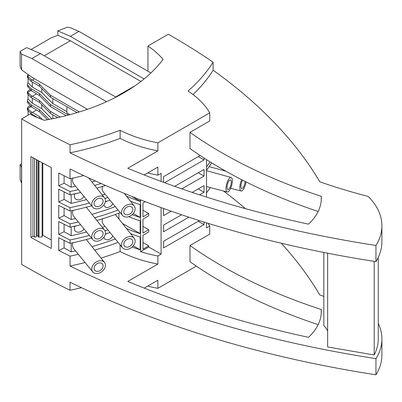 <?xml version="1.0" encoding="UTF-8"?>
<svg xmlns="http://www.w3.org/2000/svg" width="402" height="402" viewBox="0 0 402 402"><rect width="100%" height="100%" fill="white"/><g stroke="black" fill="none" stroke-linecap="round" stroke-linejoin="round"><path stroke-width="0.6" d="M323.831 252.456L323.831 325.6A48.592 28.055 0 0 1 327.635 330.901M327.635 253.205L327.635 346.961L374.192 354.986A97.178 56.104 0 0 0 378.257 338.931L378.257 257.436M374.192 261.355L374.192 354.986M193.02 94.576A238.09 137.459 -0 0 0 213.105 70.244A631.668 364.689 180 0 1 319.826 181.82A439.471 253.727 -0 0 0 368.147 196.412A100.822 58.21 180 0 1 381.9 225.758A100.822 58.21 180 0 1 375.95 245.461A784.724 453.054 180 0 1 70.028 152.85A238.09 137.459 -0 0 0 120.108 138.363L120.108 130.283A238.09 137.459 -0 0 1 70.028 144.765A784.724 453.054 180 0 1 21.658 118.912L29.969 114.118A131.193 75.742 180 0 0 44.215 120.283A187.558 108.284 180 0 0 163.091 59.375A114.188 65.923 -0 0 0 147.956 45.999L147.956 71.249M318.168 211.457A460.421 265.822 -0 0 1 189.99 148.534L189.99 132.369L209.743 120.962L209.743 112.877A107.384 61.998 -0 0 0 188.015 91.073A238.09 137.459 -0 0 0 213.105 62.164L213.105 70.244M189.99 132.369A460.421 265.822 -0 0 0 321.258 196.307A84.998 49.074 180 0 1 321.324 198.206A84.998 49.074 180 0 1 308.475 224.15A770.111 444.622 180 0 1 127.781 168.282L157.87 150.911A107.384 61.998 180 0 1 120.108 138.363M381.9 225.758L381.9 241.929A100.822 58.21 180 0 1 375.95 261.627L375.95 245.461M321.258 200.111L321.258 196.307M51.275 167.589A784.724 453.054 180 0 1 30.919 156.544L30.919 237.376A784.724 453.054 -0 0 0 51.275 248.426L51.275 167.589M147.77 172.91A107.384 61.998 -0 0 0 157.87 175.161L161.086 173.302L161.086 181.408M106.565 101.706L31.858 58.571L40.451 53.612L115.585 96.993L134.876 85.857M208.075 223.331A107.384 61.998 -0 0 1 209.743 226.045L209.743 234.13L189.99 245.537A460.421 265.822 -0 0 0 321.258 309.475A84.998 49.074 180 0 1 321.324 311.374A84.998 49.074 180 0 1 308.475 337.318A770.111 444.622 180 0 1 127.781 281.45L157.87 264.079A107.384 61.998 180 0 1 120.108 251.536L120.108 244.818M378.257 323.419A100.822 58.21 180 0 1 381.9 338.931A100.822 58.21 180 0 1 375.95 358.629A784.724 453.054 -0 0 1 70.028 266.018A238.09 137.459 -0 0 0 85.088 262.541M101.028 258.074A238.09 137.459 -0 0 0 120.108 251.536M281.254 243.22A631.668 364.689 180 0 1 319.826 294.988A439.471 253.727 -0 0 0 323.831 296.369M223.492 191.03A631.668 364.689 180 0 1 245.461 208.653M206.527 192.829A238.09 137.459 -0 0 0 210.367 187.578M161.086 207.578L161.086 254.139L148.72 246.994L148.72 245.853L142.966 249.18L142.966 235.291L148.72 231.969L148.72 229.688L142.966 233.009L142.966 219.125L148.72 215.804L148.72 213.522L142.966 210.201M148.72 229.688L142.966 226.366M148.72 245.853L142.966 242.532M145.207 201.663L142.966 202.96L142.966 216.844L148.72 213.522M148.72 246.994L140.564 251.702L140.564 199.874M144.233 174.95L157.87 167.076L157.87 175.161M140.167 199.719L140.167 201.296A107.384 61.998 180 0 1 126.474 196.186M132.147 214.678A107.384 61.998 180 0 0 140.167 217.462L140.167 204.668A107.384 61.998 180 0 1 130.484 201.236M120.419 212.864A107.384 61.998 180 0 1 120.108 212.703L120.108 212.482M126.474 228.522A107.384 61.998 180 0 0 140.167 233.627L140.167 220.834A107.384 61.998 180 0 1 128.67 216.663M132.147 247.009A107.384 61.998 180 0 0 140.167 249.793L140.167 236.999A107.384 61.998 180 0 1 130.484 233.567M161.086 254.139L157.87 255.994L157.87 264.079M157.87 255.994A107.384 61.998 180 0 1 140.564 251.702M105.419 200.613A7.532 5.573 -38.9 0 1 100.43 207.879A7.532 5.573 -38.9 0 1 92.756 207.211A7.532 5.573 -38.9 0 1 91.767 204.286A7.532 5.573 -38.9 0 1 96.797 197A7.532 5.573 -38.9 0 1 104.475 197.744A7.532 5.573 -38.9 0 1 105.419 200.613M72.953 178.066L72.39 180.634L73.119 183.242L92.756 207.211M103.108 201.236A4.98 3.683 -38.9 0 1 99.796 206.045A4.98 3.683 -38.9 0 1 94.721 205.578A4.98 3.683 -38.9 0 1 94.083 203.663A4.98 3.683 -38.9 0 1 97.395 198.854A4.98 3.683 -38.9 0 1 102.47 199.322A4.98 3.683 -38.9 0 1 103.108 201.236M75.521 186.221A231.532 133.67 180 0 1 71.189 187.196L64.089 183.237L58.737 185.83L58.737 173.031A784.724 453.054 180 0 0 70.028 178.689L70.028 169.016A784.724 453.054 180 0 0 375.95 261.627M78.34 189.649A238.09 137.459 180 0 1 70.028 191.483A784.724 453.054 180 0 1 58.737 185.83M64.089 183.237L64.089 175.739M71.189 187.196L71.189 178.443M83.676 175.563A238.09 137.459 180 0 1 70.028 178.689M95.41 180.96A231.532 133.67 180 0 1 91.947 181.975M101.113 183.508A238.09 137.459 180 0 1 94.681 185.417M80.656 192.473A238.09 137.459 180 0 1 70.028 194.854L70.028 191.483M105.58 185.473A238.09 137.459 180 0 1 96.862 188.161M135.147 208.779A7.532 5.573 -38.9 0 1 130.158 216.045A7.532 5.573 -38.9 0 1 122.479 215.371A7.532 5.573 -38.9 0 1 121.494 212.452A7.532 5.573 -38.9 0 1 126.524 205.166A7.532 5.573 -38.9 0 1 134.198 205.909A7.532 5.573 -38.9 0 1 135.147 208.779M102.495 186.453L102.113 189.322L102.902 191.518L122.479 215.371M132.836 209.402A4.98 3.683 -38.9 0 1 129.519 214.211A4.98 3.683 -38.9 0 1 124.444 213.743A4.98 3.683 -38.9 0 1 123.806 211.829A4.98 3.683 -38.9 0 1 127.117 207.02A4.98 3.683 -38.9 0 1 132.193 207.487A4.98 3.683 -38.9 0 1 132.836 209.402M105.012 194.096A231.532 133.67 180 0 1 102.289 194.99M86.541 199.638A231.532 133.67 180 0 1 71.189 203.362L64.089 199.402L58.737 201.995L58.737 189.201A784.724 453.054 180 0 0 70.028 194.854M89.35 203.06A238.09 137.459 180 0 1 70.028 207.648A784.724 453.054 180 0 1 58.737 201.995M107.831 197.533A238.09 137.459 180 0 1 104.937 198.472M64.089 199.402L64.089 191.905M71.189 203.362L71.189 194.608M84.003 196.543L82.767 198.045L80.948 199.291L78.938 199.9L77.003 199.794L75.626 199.126L74.611 197.814L74.32 193.93M76.44 193.457A5.708 4.226 -38.9 0 1 74.32 194.181M91.611 205.814A238.09 137.459 180 0 1 70.028 211.02L70.028 207.648M110.002 200.176A238.09 137.459 180 0 1 105.314 201.729M105.419 232.949A7.532 5.573 -38.9 0 1 100.43 240.215A7.532 5.573 -38.9 0 1 92.756 239.542A7.532 5.573 -38.9 0 1 91.767 236.622A7.532 5.573 -38.9 0 1 96.797 229.336A7.532 5.573 -38.9 0 1 104.475 230.08A7.532 5.573 -38.9 0 1 105.419 232.949M72.953 210.402L72.39 212.965L73.119 215.578L92.756 239.542M103.108 233.567A4.98 3.683 -38.9 0 1 99.796 238.381A4.98 3.683 -38.9 0 1 94.721 237.914A4.98 3.683 -38.9 0 1 94.083 235.999A4.98 3.683 -38.9 0 1 97.395 231.19A4.98 3.683 -38.9 0 1 102.47 231.658A4.98 3.683 -38.9 0 1 103.108 233.567M115.299 206.623A231.532 133.67 180 0 1 91.947 214.306M112.932 203.744L110.701 206.316L107.786 207.578L106.203 207.507L105.103 206.985L103.922 204.859M118.133 210.075A238.09 137.459 180 0 1 94.681 217.753M140.167 217.462L133.293 213.492M70.028 211.02A784.724 453.054 180 0 1 58.737 205.367L58.737 218.16A784.724 453.054 180 0 0 70.028 223.813A238.09 137.459 180 0 0 78.34 221.984M80.656 224.803A238.09 137.459 180 0 1 70.028 227.19L70.028 223.813M120.108 212.703A238.09 137.459 180 0 1 96.862 220.492M135.147 241.11A7.532 5.573 -38.9 0 1 130.158 248.376A7.532 5.573 -38.9 0 1 122.479 247.707A7.532 5.573 -38.9 0 1 121.494 244.788A7.532 5.573 -38.9 0 1 126.524 237.502A7.532 5.573 -38.9 0 1 134.198 238.24A7.532 5.573 -38.9 0 1 135.147 241.11M102.495 218.788L102.113 221.658L102.902 223.849L122.479 247.707M132.836 241.733A4.98 3.683 -38.9 0 1 129.519 246.547A4.98 3.683 -38.9 0 1 124.444 246.079A4.98 3.683 -38.9 0 1 123.806 244.165A4.98 3.683 -38.9 0 1 127.117 239.351A4.98 3.683 -38.9 0 1 132.193 239.818A4.98 3.683 -38.9 0 1 132.836 241.733M105.012 226.432A231.532 133.67 180 0 1 102.289 227.326M86.541 231.969A231.532 133.67 180 0 1 71.189 235.698L64.089 231.738L58.737 234.331L58.737 221.532A784.724 453.054 180 0 0 70.028 227.19M89.35 235.391A238.09 137.459 180 0 1 70.028 239.984A784.724 453.054 180 0 1 58.737 234.331M107.831 229.864A238.09 137.459 180 0 1 104.937 230.808M64.089 231.738L64.089 224.241M71.189 235.698L71.189 226.944M84.003 228.879L82.767 230.381L80.948 231.622L78.938 232.235L77.003 232.13L75.44 231.306L74.611 230.145L74.32 226.266M76.44 225.788A5.708 4.226 -38.9 0 1 74.32 226.512M118.962 219.065L118.962 213.135M91.611 238.15A238.09 137.459 180 0 1 70.028 243.356L70.028 239.984M110.002 232.507A238.09 137.459 180 0 1 105.314 234.059M105.419 265.28A7.532 5.573 -38.9 0 1 100.43 272.546A7.532 5.573 -38.9 0 1 92.756 271.878A7.532 5.573 -38.9 0 1 91.767 268.958A7.532 5.573 -38.9 0 1 96.797 261.672A7.532 5.573 -38.9 0 1 104.475 262.411A7.532 5.573 -38.9 0 1 105.419 265.28M72.953 242.733L72.4 245.587L73.27 248.134L92.756 271.878M103.108 265.903A4.98 3.683 -38.9 0 1 99.796 270.717A4.98 3.683 -38.9 0 1 94.721 270.25A4.98 3.683 -38.9 0 1 94.083 268.335A4.98 3.683 -38.9 0 1 97.395 263.521A4.98 3.683 -38.9 0 1 102.47 263.988A4.98 3.683 -38.9 0 1 103.108 265.903M118.133 242.411A238.09 137.459 180 0 1 94.681 250.084M140.167 249.793L133.293 245.823M115.299 238.959A231.532 133.67 180 0 1 91.947 246.642M112.932 236.08L110.701 238.652L107.786 239.914L105.284 239.446L104.364 238.497L103.922 237.19M70.028 243.356A784.724 453.054 180 0 1 58.737 237.703L58.737 250.496A784.724 453.054 180 0 0 70.028 256.149A238.09 137.459 180 0 0 78.34 254.315M70.028 266.018L70.028 256.149M70.028 152.85L70.028 144.765M375.95 358.629L375.95 374.795A784.724 453.054 -0 0 1 70.028 282.184L70.028 290.269A784.724 453.054 -0 0 1 21.658 264.416L21.658 118.912M51.22 167.559L51.275 243.029M51.22 239.919L42.803 235.351L42.803 163.086M42.803 235.351L42.135 235.763M42.135 162.725L42.135 237.009L38.999 237.064A0.729 0.422 180 0 1 38.25 236.642A0.729 0.422 180 0 1 38.29 236.502M36.838 159.835L36.838 235.482L38.165 236.205A0.487 0.281 180 0 1 38.25 236.265M36.838 235.482L36.492 235.698M34.602 158.599L34.602 237.064L36.492 236.833L36.492 159.644M34.602 237.064L32.919 236.15L32.919 157.664M32.919 236.15L30.919 237.376M213.105 62.164A784.724 453.054 180 0 0 168.327 34.235L147.956 45.999M232.336 180.794A7.532 2.598 -74.9 0 1 230.552 188.523A7.532 2.598 -74.9 0 1 227.2 192.005A7.532 2.598 -74.9 0 1 225.969 188.674A7.532 2.598 -74.9 0 1 227.758 180.93A7.532 2.598 -74.9 0 1 231.115 177.463A7.532 2.598 -74.9 0 1 232.336 180.794M231.256 182.126A4.98 1.719 -74.9 0 1 230.075 187.247A4.98 1.719 -74.9 0 1 227.859 189.543A4.98 1.719 -74.9 0 1 227.045 187.342A4.98 1.719 -74.9 0 1 228.23 182.222A4.98 1.719 -74.9 0 1 230.446 179.925A4.98 1.719 -74.9 0 1 231.256 182.126M210.12 161.9A238.09 137.459 180 0 1 206.527 166.795M211.728 162.895A238.09 137.459 180 0 1 206.527 170.167M246.039 181.91A7.532 2.598 -74.9 0 1 241.059 191.015A7.532 2.598 -74.9 0 1 239.828 187.679A7.532 2.598 -74.9 0 1 241.718 179.724M245.109 181.448A4.98 1.719 -74.9 0 1 243.863 186.402A4.98 1.719 -74.9 0 1 241.718 188.548A4.98 1.719 -74.9 0 1 240.909 186.347A4.98 1.719 -74.9 0 1 242.642 180.196M209.743 226.045L206.527 227.904L206.527 222.849M206.527 197.08L206.527 159.644M31.014 49.506L51.31 37.788L57.818 35.265L57.818 30.904L67.36 27.205L70.933 27.914L78.928 31.396L150.906 72.953M78.928 31.396L70.34 36.356L144.092 78.933M181.553 214.748L163.579 225.125L163.579 231.773L188.845 217.186M164.096 208.658L163.579 208.96L163.579 215.603L171.227 211.191M192.236 192.412L204.035 185.603L204.035 192.246L198.281 188.925M199.558 194.834L204.035 192.246M174.709 186.367L204.035 169.433L204.035 176.081L198.281 172.759M181.87 188.88L204.035 176.081M199.402 220.608L163.579 241.29L163.579 247.939L204.035 224.582L198.281 221.256M204.035 222.075L204.035 224.582M200.156 155.509L163.579 176.624L163.579 182.332M204.035 158.046L204.035 159.911L198.281 156.589M164.569 182.699L204.035 159.911M31.07 106.615L27.627 108.6L31.381 111.987L32.306 112.439L36.512 110.007M30.441 105.912C28.512 106.595 27.492 107.329 27.376 108.113L27.627 108.6M28.075 110.585L28.075 115.148M27.974 108.987L27.974 110.48A4.462 2.578 180 0 1 27.376 109.193L27.376 108.113M39.456 118.414L39.456 116.57L32.306 112.439M39.456 116.57L42.532 119.645M27.974 110.48L31.381 113.887L31.381 111.987M38.612 118.067L31.381 113.887M32.321 115.263L32.321 114.434M31.07 90.45L27.627 92.435L31.381 95.822L32.306 96.269L36.512 93.842M30.441 89.746C28.512 90.43 27.492 91.159 27.376 91.942L27.627 92.435M47.461 119.711L39.456 111.711L31.381 106.962L27.627 102.666L27.376 100.364A4.462 2.578 180 0 1 28.075 98.977L32.321 103.224L41.793 108.691L51.953 118.851M31.381 106.962L31.381 105.063L27.974 101.656A4.462 2.578 180 0 1 27.376 100.364M28.075 94.42L28.075 98.977M27.974 92.822L27.974 94.314A4.462 2.578 180 0 1 27.376 93.028L27.376 91.942M39.456 111.711L39.456 109.726L31.381 105.063M57.787 117.63L50.486 113.414L39.456 102.384L39.456 100.399L32.306 96.269M39.456 100.399L50.486 111.429L60.26 117.072M27.974 94.314L31.381 97.721L31.381 95.822M49.134 119.399L39.456 109.726M39.456 102.384L31.381 97.721M50.486 113.414L50.486 111.429M41.793 104.716L41.793 108.691M52.823 114.761L52.823 118.68M32.321 103.224L32.321 98.264M29.24 75.335L27.627 76.269L31.381 79.651L32.306 80.104L34.582 78.792M28.246 74.621L27.376 75.777L27.627 76.269M66.194 115.64L50.486 106.57L39.456 95.54L31.381 90.797L27.627 86.5L27.376 84.199A4.462 2.578 180 0 1 28.075 82.812L32.321 87.058L41.793 92.525L52.823 103.555L66.903 111.686M31.381 90.797L31.381 88.892L27.974 85.485A4.462 2.578 180 0 1 27.376 84.199M28.075 78.249L28.075 82.812M27.974 76.651L27.974 78.149A4.462 2.578 180 0 1 27.376 76.857L27.376 75.777M39.456 95.54L39.456 93.56L31.381 88.892M77.129 112.625L50.486 97.249L39.456 86.219L39.456 84.234L32.306 80.104M39.456 84.234L50.486 95.264L79.375 111.942M27.974 78.149L31.381 81.556L31.381 79.651M68.571 115.027L50.486 104.585L39.456 93.56M66.903 106.726L66.903 112.877L69.983 114.655M39.456 86.219L31.381 81.556M50.486 97.249L50.486 95.264M41.793 88.551L41.793 92.525M52.823 98.596L52.823 103.555M32.321 87.058L32.321 82.098M50.486 106.57L50.486 104.585M75.521 250.888A231.532 133.67 180 0 1 71.189 251.863L64.089 247.903L58.737 250.496M64.089 247.903L64.089 240.406M71.189 251.863L71.189 243.109M106.796 233.577A5.708 4.226 -38.9 0 1 105.249 234.366M140.167 233.627L122.369 223.351M75.521 218.552A231.532 133.67 180 0 1 71.189 219.532L64.089 215.572L58.737 218.16M64.089 215.572L64.089 208.07M71.189 219.532L71.189 210.779M106.796 201.246A5.708 4.226 -38.9 0 1 105.249 202.035M140.167 201.296L131.56 196.322M20.1 51.441L20.1 66.189L21.552 69.807L21.552 54.084L20.1 51.441L26.708 47.627L40.451 53.612M381.9 338.931L381.9 355.097A100.822 58.21 180 0 1 375.95 374.795M147.77 286.078A107.384 61.998 180 0 0 157.87 288.329L196.342 266.119M70.028 290.269A238.09 137.459 -0 0 0 81.46 287.691M157.87 288.329L157.87 280.244L144.233 288.118M321.258 309.475L321.258 313.279M21.658 167.297L20.1 164.609L21.658 163.709M20.1 164.609L20.1 179.357L21.552 182.975L21.552 167.252M189.99 245.537L189.99 261.702A460.421 265.822 -0 0 0 318.168 324.625M57.818 35.265L70.34 40.723L44.23 55.798M157.87 150.911L157.87 142.826L209.743 112.877M157.87 142.826A107.384 61.998 180 0 1 120.108 130.283M21.552 69.807L31.858 77.219L87.435 109.304M31.858 58.571L21.552 54.084M70.34 40.723L140.906 81.46M57.818 30.904L70.34 36.356M38.999 237.064L38.999 161.021M38.165 236.205L38.165 160.564M27.974 101.656L27.974 103.148M27.974 85.485L27.974 86.983M38.25 160.609L38.25 236.642M227.2 192.005L206.527 186.568M241.059 191.015L230.663 188.277M134.198 238.24L115.319 214.477M104.475 230.08L86.319 207.226M104.475 197.744L88.716 177.91M134.198 205.909L124.228 193.357M225.844 171.197L209.176 166.609M104.475 262.411L86.319 239.562M231.115 177.463L206.527 170.689"/></g></svg>
